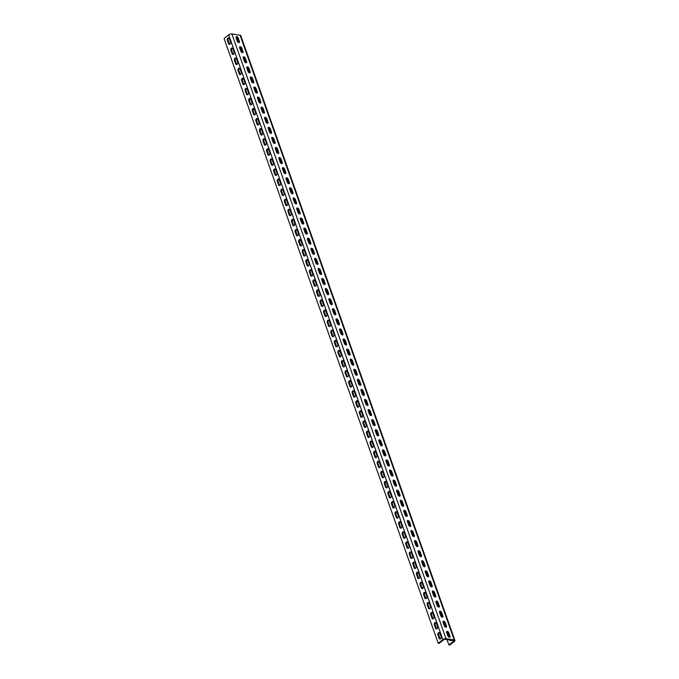<?xml version="1.0" encoding="UTF-8"?>
<svg xmlns="http://www.w3.org/2000/svg" width="679" height="679" viewBox="0 0 679 679"><rect width="100%" height="100%" fill="white"/><g stroke="black" fill="none" stroke-linecap="round" stroke-linejoin="round"><path stroke-width="1.02" d="M447.003 639.584L448.895 644.923L449.719 645.05L454.336 641.443A2.36 1.002 160.5 0 0 454.922 640.399A2.36 1.002 160.5 0 0 454.243 639.983L446.035 638.718A2.36 1.002 160.5 0 0 442.861 639.669L438.235 643.276L439.05 643.403L443.676 639.796A1.18 0.501 160.5 0 1 445.271 639.321L453.47 640.586A1.18 0.501 160.5 0 1 453.81 640.789A1.18 0.501 160.5 0 1 453.521 641.316L453.249 640.552M442.861 639.669L228.696 34.901L224.078 38.508L438.235 643.276M437.921 634.899A1.536 1.095 -81.2 0 1 438.065 633.295A1.536 1.095 -81.2 0 1 439.16 632.599A1.536 1.095 -81.2 0 1 439.924 633.337L441.138 636.766A1.536 1.095 -81.2 0 1 441.002 638.37A1.536 1.095 -81.2 0 1 439.907 639.058A1.536 1.095 -81.2 0 1 439.135 638.328L437.921 634.899L438.744 635.026L439.958 638.455A1.536 1.095 -81.2 0 0 440.331 639.007M434.356 624.816A1.536 1.095 -81.2 0 1 434.492 623.212A1.536 1.095 -81.2 0 1 435.587 622.524A1.536 1.095 -81.2 0 1 436.359 623.254L437.573 626.683A1.536 1.095 -81.2 0 1 437.429 628.287A1.536 1.095 -81.2 0 1 436.334 628.983A1.536 1.095 -81.2 0 1 435.57 628.245L434.356 624.816L435.171 624.943L436.385 628.372A1.536 1.095 -81.2 0 0 436.758 628.932M430.783 614.741A1.536 1.095 -81.2 0 1 430.927 613.137A1.536 1.095 -81.2 0 1 432.022 612.441A1.536 1.095 -81.2 0 1 432.786 613.179L434 616.6A1.536 1.095 -81.2 0 1 433.864 618.213A1.536 1.095 -81.2 0 1 432.769 618.9A1.536 1.095 -81.2 0 1 431.997 618.17L430.783 614.741L431.606 614.868L432.82 618.297A1.536 1.095 -81.2 0 0 433.194 618.849M427.218 604.658A1.536 1.095 -81.2 0 1 427.354 603.054A1.536 1.095 -81.2 0 1 428.449 602.358A1.536 1.095 -81.2 0 1 429.221 603.096L430.435 606.525A1.536 1.095 -81.2 0 1 430.291 608.129A1.536 1.095 -81.2 0 1 429.196 608.825A1.536 1.095 -81.2 0 1 428.432 608.087L427.218 604.658L428.033 604.785L429.247 608.214A1.536 1.095 -81.2 0 0 429.62 608.774M423.645 594.583A1.536 1.095 -81.2 0 1 423.789 592.971A1.536 1.095 -81.2 0 1 424.884 592.283A1.536 1.095 -81.2 0 1 425.648 593.022L426.862 596.442A1.536 1.095 -81.2 0 1 426.726 598.055A1.536 1.095 -81.2 0 1 425.623 598.742A1.536 1.095 -81.2 0 1 424.859 598.012L423.645 594.583L424.468 594.711L425.682 598.131A1.536 1.095 -81.2 0 0 426.056 598.691M420.08 584.5A1.536 1.095 -81.2 0 1 420.216 582.896A1.536 1.095 -81.2 0 1 421.311 582.2A1.536 1.095 -81.2 0 1 422.083 582.938L423.297 586.367A1.536 1.095 -81.2 0 1 423.153 587.972A1.536 1.095 -81.2 0 1 422.058 588.668A1.536 1.095 -81.2 0 1 421.294 587.929L420.08 584.5L420.895 584.627L422.109 588.056A1.536 1.095 -81.2 0 0 422.482 588.617M416.507 574.426A1.536 1.095 -81.2 0 1 416.651 572.813A1.536 1.095 -81.2 0 1 417.746 572.125A1.536 1.095 -81.2 0 1 418.51 572.855L419.724 576.284A1.536 1.095 -81.2 0 1 419.588 577.888A1.536 1.095 -81.2 0 1 418.485 578.584A1.536 1.095 -81.2 0 1 417.721 577.846L416.507 574.426L417.33 574.553L418.544 577.973A1.536 1.095 -81.2 0 0 418.918 578.533M412.934 564.342A1.536 1.095 -81.2 0 1 413.078 562.738A1.536 1.095 -81.2 0 1 414.173 562.042A1.536 1.095 -81.2 0 1 414.945 562.781L416.159 566.21A1.536 1.095 -81.2 0 1 416.015 567.814A1.536 1.095 -81.2 0 1 414.92 568.501A1.536 1.095 -81.2 0 1 414.148 567.771L412.934 564.342L413.757 564.47L414.971 567.899A1.536 1.095 -81.2 0 0 415.344 568.45M409.369 554.268A1.536 1.095 -81.2 0 1 409.505 552.655A1.536 1.095 -81.2 0 1 410.608 551.968A1.536 1.095 -81.2 0 1 411.372 552.698L412.586 556.126A1.536 1.095 -81.2 0 1 412.442 557.731A1.536 1.095 -81.2 0 1 411.347 558.427A1.536 1.095 -81.2 0 1 410.583 557.688L409.369 554.268L410.192 554.387L411.406 557.815A1.536 1.095 -81.2 0 0 411.78 558.376M405.796 544.185A1.536 1.095 -81.2 0 1 405.94 542.58A1.536 1.095 -81.2 0 1 407.035 541.884A1.536 1.095 -81.2 0 1 407.799 542.623L409.013 546.043A1.536 1.095 -81.2 0 1 408.877 547.656A1.536 1.095 -81.2 0 1 407.782 548.343A1.536 1.095 -81.2 0 1 407.01 547.614L405.796 544.185L406.619 544.312L407.833 547.741A1.536 1.095 -81.2 0 0 408.206 548.293M402.231 534.101A1.536 1.095 -81.2 0 1 402.367 532.497A1.536 1.095 -81.2 0 1 403.462 531.81A1.536 1.095 -81.2 0 1 404.234 532.54L405.448 535.969A1.536 1.095 -81.2 0 1 405.304 537.573A1.536 1.095 -81.2 0 1 404.209 538.269A1.536 1.095 -81.2 0 1 403.445 537.53L402.231 534.101L403.046 534.229L404.26 537.658A1.536 1.095 -81.2 0 0 404.642 538.218M398.658 524.027A1.536 1.095 -81.2 0 1 398.802 522.423A1.536 1.095 -81.2 0 1 399.897 521.727A1.536 1.095 -81.2 0 1 400.661 522.465L401.875 525.885A1.536 1.095 -81.2 0 1 401.739 527.498A1.536 1.095 -81.2 0 1 400.644 528.186A1.536 1.095 -81.2 0 1 399.872 527.456L398.658 524.027L399.481 524.154L400.695 527.583A1.536 1.095 -81.2 0 0 401.068 528.135M395.093 513.944A1.536 1.095 -81.2 0 1 395.229 512.339A1.536 1.095 -81.2 0 1 396.324 511.643A1.536 1.095 -81.2 0 1 397.096 512.382L398.31 515.811A1.536 1.095 -81.2 0 1 398.166 517.415A1.536 1.095 -81.2 0 1 397.071 518.111A1.536 1.095 -81.2 0 1 396.307 517.373L395.093 513.944L395.908 514.071L397.122 517.5A1.536 1.095 -81.2 0 0 397.504 518.06M391.52 503.869A1.536 1.095 -81.2 0 1 391.664 502.256A1.536 1.095 -81.2 0 1 392.759 501.569A1.536 1.095 -81.2 0 1 393.523 502.299L394.737 505.728A1.536 1.095 -81.2 0 1 394.601 507.34A1.536 1.095 -81.2 0 1 393.506 508.028A1.536 1.095 -81.2 0 1 392.734 507.289L391.52 503.869L392.343 503.996L393.557 507.417A1.536 1.095 -81.2 0 0 393.93 507.977M387.955 493.786A1.536 1.095 -81.2 0 1 388.091 492.182A1.536 1.095 -81.2 0 1 389.186 491.486A1.536 1.095 -81.2 0 1 389.958 492.224L391.172 495.653A1.536 1.095 -81.2 0 1 391.028 497.257A1.536 1.095 -81.2 0 1 389.933 497.945A1.536 1.095 -81.2 0 1 389.169 497.215L387.955 493.786L388.77 493.913L389.984 497.342A1.536 1.095 -81.2 0 0 390.357 497.902M384.382 483.711A1.536 1.095 -81.2 0 1 384.526 482.098A1.536 1.095 -81.2 0 1 385.621 481.411A1.536 1.095 -81.2 0 1 386.385 482.141L387.599 485.57A1.536 1.095 -81.2 0 1 387.463 487.174A1.536 1.095 -81.2 0 1 386.368 487.87A1.536 1.095 -81.2 0 1 385.596 487.132L384.382 483.711L385.205 483.838L386.419 487.259A1.536 1.095 -81.2 0 0 386.792 487.819M380.817 473.628A1.536 1.095 -81.2 0 1 380.953 472.024A1.536 1.095 -81.2 0 1 382.048 471.328A1.536 1.095 -81.2 0 1 382.82 472.066L384.034 475.487A1.536 1.095 -81.2 0 1 383.89 477.099A1.536 1.095 -81.2 0 1 382.795 477.787A1.536 1.095 -81.2 0 1 382.031 477.057L380.817 473.628L381.632 473.755L382.846 477.184A1.536 1.095 -81.2 0 0 383.219 477.736M377.244 463.545A1.536 1.095 -81.2 0 1 377.388 461.941A1.536 1.095 -81.2 0 1 378.483 461.253A1.536 1.095 -81.2 0 1 379.247 461.983L380.461 465.412A1.536 1.095 -81.2 0 1 380.325 467.016A1.536 1.095 -81.2 0 1 379.221 467.712A1.536 1.095 -81.2 0 1 378.458 466.974L377.244 463.545L378.067 463.672L379.281 467.101A1.536 1.095 -81.2 0 0 379.654 467.661M373.679 453.47A1.536 1.095 -81.2 0 1 373.815 451.866A1.536 1.095 -81.2 0 1 374.91 451.17A1.536 1.095 -81.2 0 1 375.682 451.908L376.896 455.329A1.536 1.095 -81.2 0 1 376.752 456.942A1.536 1.095 -81.2 0 1 375.657 457.629A1.536 1.095 -81.2 0 1 374.893 456.899L373.679 453.47L374.494 453.597L375.708 457.026A1.536 1.095 -81.2 0 0 376.081 457.578M370.106 443.387A1.536 1.095 -81.2 0 1 370.25 441.783A1.536 1.095 -81.2 0 1 371.345 441.087A1.536 1.095 -81.2 0 1 372.109 441.825L373.323 445.254A1.536 1.095 -81.2 0 1 373.187 446.858A1.536 1.095 -81.2 0 1 372.084 447.554A1.536 1.095 -81.2 0 1 371.32 446.816L370.106 443.387L370.929 443.514L372.143 446.943A1.536 1.095 -81.2 0 0 372.516 447.503M366.533 433.312A1.536 1.095 -81.2 0 1 366.677 431.7A1.536 1.095 -81.2 0 1 367.772 431.012A1.536 1.095 -81.2 0 1 368.544 431.742L369.749 435.171A1.536 1.095 -81.2 0 1 369.614 436.784A1.536 1.095 -81.2 0 1 368.519 437.471A1.536 1.095 -81.2 0 1 367.746 436.741L366.533 433.312L367.356 433.44L368.57 436.86A1.536 1.095 -81.2 0 0 368.943 437.42M362.968 423.229A1.536 1.095 -81.2 0 1 363.104 421.625A1.536 1.095 -81.2 0 1 364.207 420.929A1.536 1.095 -81.2 0 1 364.971 421.667L366.185 425.096A1.536 1.095 -81.2 0 1 366.04 426.701A1.536 1.095 -81.2 0 1 364.946 427.397A1.536 1.095 -81.2 0 1 364.182 426.658L362.968 423.229L363.791 423.357L365.005 426.785A1.536 1.095 -81.2 0 0 365.378 427.346M359.395 413.155A1.536 1.095 -81.2 0 1 359.539 411.542A1.536 1.095 -81.2 0 1 360.634 410.854A1.536 1.095 -81.2 0 1 361.398 411.584L362.611 415.013A1.536 1.095 -81.2 0 1 362.476 416.617A1.536 1.095 -81.2 0 1 361.381 417.313A1.536 1.095 -81.2 0 1 360.608 416.575L359.395 413.155L360.218 413.282L361.432 416.702A1.536 1.095 -81.2 0 0 361.805 417.262M355.83 403.071A1.536 1.095 -81.2 0 1 355.966 401.467A1.536 1.095 -81.2 0 1 357.061 400.771A1.536 1.095 -81.2 0 1 357.833 401.51L359.047 404.939A1.536 1.095 -81.2 0 1 358.902 406.543A1.536 1.095 -81.2 0 1 357.808 407.23A1.536 1.095 -81.2 0 1 357.044 406.5L355.83 403.071L356.645 403.199L357.858 406.628A1.536 1.095 -81.2 0 0 358.24 407.179M352.257 392.997A1.536 1.095 -81.2 0 1 352.401 391.384A1.536 1.095 -81.2 0 1 353.496 390.697A1.536 1.095 -81.2 0 1 354.26 391.427L355.473 394.855A1.536 1.095 -81.2 0 1 355.338 396.46A1.536 1.095 -81.2 0 1 354.243 397.156A1.536 1.095 -81.2 0 1 353.47 396.417L352.257 392.997L353.08 393.116L354.294 396.544A1.536 1.095 -81.2 0 0 354.667 397.105M348.692 382.914A1.536 1.095 -81.2 0 1 348.828 381.309A1.536 1.095 -81.2 0 1 349.923 380.613A1.536 1.095 -81.2 0 1 350.695 381.352L351.909 384.772A1.536 1.095 -81.2 0 1 351.764 386.385A1.536 1.095 -81.2 0 1 350.67 387.072A1.536 1.095 -81.2 0 1 349.906 386.343L348.692 382.914L349.507 383.041L350.72 386.47A1.536 1.095 -81.2 0 0 351.102 387.022M345.119 372.83A1.536 1.095 -81.2 0 1 345.263 371.226A1.536 1.095 -81.2 0 1 346.358 370.539A1.536 1.095 -81.2 0 1 347.122 371.269L348.335 374.698A1.536 1.095 -81.2 0 1 348.2 376.302A1.536 1.095 -81.2 0 1 347.105 376.998A1.536 1.095 -81.2 0 1 346.332 376.259L345.119 372.83L345.942 372.958L347.156 376.387A1.536 1.095 -81.2 0 0 347.529 376.947M341.554 362.756A1.536 1.095 -81.2 0 1 341.69 361.143A1.536 1.095 -81.2 0 1 342.785 360.456A1.536 1.095 -81.2 0 1 343.557 361.194L344.771 364.615A1.536 1.095 -81.2 0 1 344.626 366.227A1.536 1.095 -81.2 0 1 343.532 366.915A1.536 1.095 -81.2 0 1 342.768 366.185L341.554 362.756L342.369 362.883L343.582 366.312A1.536 1.095 -81.2 0 0 343.956 366.864M337.981 352.673A1.536 1.095 -81.2 0 1 338.125 351.068A1.536 1.095 -81.2 0 1 339.22 350.372A1.536 1.095 -81.2 0 1 339.984 351.111L341.197 354.54A1.536 1.095 -81.2 0 1 341.062 356.144A1.536 1.095 -81.2 0 1 339.967 356.84A1.536 1.095 -81.2 0 1 339.194 356.102L337.981 352.673L338.804 352.8L340.018 356.229A1.536 1.095 -81.2 0 0 340.391 356.789M334.416 342.598A1.536 1.095 -81.2 0 1 334.552 340.985A1.536 1.095 -81.2 0 1 335.647 340.298A1.536 1.095 -81.2 0 1 336.419 341.028L337.633 344.457A1.536 1.095 -81.2 0 1 337.488 346.061A1.536 1.095 -81.2 0 1 336.394 346.757A1.536 1.095 -81.2 0 1 335.63 346.018L334.416 342.598L335.231 342.725L336.445 346.146A1.536 1.095 -81.2 0 0 336.818 346.706M330.843 332.515A1.536 1.095 -81.2 0 1 330.987 330.911A1.536 1.095 -81.2 0 1 332.082 330.215A1.536 1.095 -81.2 0 1 332.846 330.953L334.06 334.382A1.536 1.095 -81.2 0 1 333.924 335.986A1.536 1.095 -81.2 0 1 332.82 336.674A1.536 1.095 -81.2 0 1 332.056 335.944L330.843 332.515L331.666 332.642L332.88 336.071A1.536 1.095 -81.2 0 0 333.253 336.631M327.278 322.44A1.536 1.095 -81.2 0 1 327.414 320.827A1.536 1.095 -81.2 0 1 328.509 320.14A1.536 1.095 -81.2 0 1 329.281 320.87L330.495 324.299A1.536 1.095 -81.2 0 1 330.35 325.903A1.536 1.095 -81.2 0 1 329.256 326.599A1.536 1.095 -81.2 0 1 328.492 325.861L327.278 322.44L328.093 322.559L329.307 325.988A1.536 1.095 -81.2 0 0 329.68 326.548M323.705 312.357A1.536 1.095 -81.2 0 1 323.841 310.753A1.536 1.095 -81.2 0 1 324.944 310.057A1.536 1.095 -81.2 0 1 325.708 310.795L326.922 314.216A1.536 1.095 -81.2 0 1 326.786 315.828A1.536 1.095 -81.2 0 1 325.682 316.516A1.536 1.095 -81.2 0 1 324.918 315.786L323.705 312.357L324.528 312.484L325.742 315.913A1.536 1.095 -81.2 0 0 326.115 316.465M320.132 302.274A1.536 1.095 -81.2 0 1 320.276 300.67A1.536 1.095 -81.2 0 1 321.371 299.982A1.536 1.095 -81.2 0 1 322.143 300.712L323.348 304.141A1.536 1.095 -81.2 0 1 323.212 305.745A1.536 1.095 -81.2 0 1 322.118 306.441A1.536 1.095 -81.2 0 1 321.345 305.703L320.132 302.274L320.955 302.401L322.169 305.83A1.536 1.095 -81.2 0 0 322.542 306.39M316.567 292.199A1.536 1.095 -81.2 0 1 316.703 290.595A1.536 1.095 -81.2 0 1 317.806 289.899A1.536 1.095 -81.2 0 1 318.57 290.637L319.784 294.058A1.536 1.095 -81.2 0 1 319.639 295.671A1.536 1.095 -81.2 0 1 318.544 296.358A1.536 1.095 -81.2 0 1 317.78 295.628L316.567 292.199L317.39 292.326L318.604 295.755A1.536 1.095 -81.2 0 0 318.977 296.307M312.994 282.116A1.536 1.095 -81.2 0 1 313.138 280.512A1.536 1.095 -81.2 0 1 314.233 279.816A1.536 1.095 -81.2 0 1 314.997 280.554L316.21 283.983A1.536 1.095 -81.2 0 1 316.075 285.587A1.536 1.095 -81.2 0 1 314.98 286.283A1.536 1.095 -81.2 0 1 314.207 285.545L312.994 282.116L313.817 282.243L315.031 285.672A1.536 1.095 -81.2 0 0 315.404 286.232M309.429 272.041A1.536 1.095 -81.2 0 1 309.565 270.429A1.536 1.095 -81.2 0 1 310.659 269.741A1.536 1.095 -81.2 0 1 311.432 270.471L312.646 273.9A1.536 1.095 -81.2 0 1 312.501 275.513A1.536 1.095 -81.2 0 1 311.406 276.2A1.536 1.095 -81.2 0 1 310.642 275.47L309.429 272.041L310.244 272.169L311.457 275.589A1.536 1.095 -81.2 0 0 311.839 276.149M305.856 261.958A1.536 1.095 -81.2 0 1 306 260.354A1.536 1.095 -81.2 0 1 307.095 259.658A1.536 1.095 -81.2 0 1 307.859 260.397L309.072 263.825A1.536 1.095 -81.2 0 1 308.937 265.43A1.536 1.095 -81.2 0 1 307.842 266.126A1.536 1.095 -81.2 0 1 307.069 265.387L305.856 261.958L306.679 262.086L307.893 265.514A1.536 1.095 -81.2 0 0 308.266 266.075M302.291 251.884A1.536 1.095 -81.2 0 1 302.427 250.271A1.536 1.095 -81.2 0 1 303.521 249.583A1.536 1.095 -81.2 0 1 304.294 250.313L305.508 253.742A1.536 1.095 -81.2 0 1 305.363 255.346A1.536 1.095 -81.2 0 1 304.268 256.042A1.536 1.095 -81.2 0 1 303.505 255.304L302.291 251.884L303.106 252.011L304.319 255.431A1.536 1.095 -81.2 0 0 304.701 255.991M298.718 241.8A1.536 1.095 -81.2 0 1 298.862 240.196A1.536 1.095 -81.2 0 1 299.957 239.5A1.536 1.095 -81.2 0 1 300.721 240.239L301.934 243.668A1.536 1.095 -81.2 0 1 301.799 245.272A1.536 1.095 -81.2 0 1 300.704 245.959A1.536 1.095 -81.2 0 1 299.931 245.229L298.718 241.8L299.541 241.928L300.755 245.357A1.536 1.095 -81.2 0 0 301.128 245.908M295.153 231.717A1.536 1.095 -81.2 0 1 295.289 230.113A1.536 1.095 -81.2 0 1 296.383 229.426A1.536 1.095 -81.2 0 1 297.156 230.156L298.37 233.584A1.536 1.095 -81.2 0 1 298.225 235.189A1.536 1.095 -81.2 0 1 297.13 235.885A1.536 1.095 -81.2 0 1 296.367 235.146L295.153 231.717L295.968 231.845L297.181 235.273A1.536 1.095 -81.2 0 0 297.555 235.834M291.58 221.643A1.536 1.095 -81.2 0 1 291.724 220.038A1.536 1.095 -81.2 0 1 292.819 219.342A1.536 1.095 -81.2 0 1 293.583 220.081L294.796 223.501A1.536 1.095 -81.2 0 1 294.661 225.114A1.536 1.095 -81.2 0 1 293.566 225.801A1.536 1.095 -81.2 0 1 292.793 225.072L291.58 221.643L292.403 221.77L293.617 225.199A1.536 1.095 -81.2 0 0 293.99 225.751M288.015 211.559A1.536 1.095 -81.2 0 1 288.151 209.955A1.536 1.095 -81.2 0 1 289.246 209.259A1.536 1.095 -81.2 0 1 290.018 209.998L291.232 213.427A1.536 1.095 -81.2 0 1 291.087 215.031A1.536 1.095 -81.2 0 1 289.992 215.727A1.536 1.095 -81.2 0 1 289.229 214.988L288.015 211.559L288.83 211.687L290.043 215.116A1.536 1.095 -81.2 0 0 290.417 215.676M284.442 201.485A1.536 1.095 -81.2 0 1 284.586 199.872A1.536 1.095 -81.2 0 1 285.681 199.185A1.536 1.095 -81.2 0 1 286.445 199.915L287.658 203.344A1.536 1.095 -81.2 0 1 287.523 204.956A1.536 1.095 -81.2 0 1 286.419 205.644A1.536 1.095 -81.2 0 1 285.655 204.914L284.442 201.485L285.265 201.612L286.479 205.033A1.536 1.095 -81.2 0 0 286.852 205.593M280.877 191.402A1.536 1.095 -81.2 0 1 281.013 189.797A1.536 1.095 -81.2 0 1 282.108 189.102A1.536 1.095 -81.2 0 1 282.88 189.84L284.094 193.269A1.536 1.095 -81.2 0 1 283.949 194.873A1.536 1.095 -81.2 0 1 282.854 195.569A1.536 1.095 -81.2 0 1 282.091 194.831L280.877 191.402L281.692 191.529L282.905 194.958A1.536 1.095 -81.2 0 0 283.279 195.518M277.304 181.327A1.536 1.095 -81.2 0 1 277.439 179.714A1.536 1.095 -81.2 0 1 278.543 179.027A1.536 1.095 -81.2 0 1 279.307 179.757L280.52 183.186A1.536 1.095 -81.2 0 1 280.385 184.79A1.536 1.095 -81.2 0 1 279.281 185.486A1.536 1.095 -81.2 0 1 278.517 184.747L277.304 181.327L278.127 181.454L279.341 184.875A1.536 1.095 -81.2 0 0 279.714 185.435M273.73 171.244A1.536 1.095 -81.2 0 1 273.875 169.64A1.536 1.095 -81.2 0 1 274.97 168.944A1.536 1.095 -81.2 0 1 275.742 169.682L276.947 173.111A1.536 1.095 -81.2 0 1 276.811 174.715A1.536 1.095 -81.2 0 1 275.716 175.403A1.536 1.095 -81.2 0 1 274.944 174.673L273.73 171.244L274.554 171.371L275.767 174.8A1.536 1.095 -81.2 0 0 276.141 175.352M270.166 161.169A1.536 1.095 -81.2 0 1 270.301 159.557A1.536 1.095 -81.2 0 1 271.405 158.869A1.536 1.095 -81.2 0 1 272.169 159.599L273.382 163.028A1.536 1.095 -81.2 0 1 273.238 164.632A1.536 1.095 -81.2 0 1 272.143 165.328A1.536 1.095 -81.2 0 1 271.379 164.59L270.166 161.169L270.989 161.288L272.203 164.717A1.536 1.095 -81.2 0 0 272.576 165.277M266.592 151.086A1.536 1.095 -81.2 0 1 266.737 149.482A1.536 1.095 -81.2 0 1 267.832 148.786A1.536 1.095 -81.2 0 1 268.595 149.524L269.809 152.945A1.536 1.095 -81.2 0 1 269.673 154.557A1.536 1.095 -81.2 0 1 268.578 155.245A1.536 1.095 -81.2 0 1 267.806 154.515L266.592 151.086L267.416 151.213L268.629 154.642A1.536 1.095 -81.2 0 0 269.003 155.194M263.028 141.003A1.536 1.095 -81.2 0 1 263.163 139.399A1.536 1.095 -81.2 0 1 264.258 138.711A1.536 1.095 -81.2 0 1 265.031 139.441L266.244 142.87A1.536 1.095 -81.2 0 1 266.1 144.474A1.536 1.095 -81.2 0 1 265.005 145.17A1.536 1.095 -81.2 0 1 264.241 144.432L263.028 141.003L263.842 141.13L265.056 144.559A1.536 1.095 -81.2 0 0 265.438 145.119M259.454 130.928A1.536 1.095 -81.2 0 1 259.599 129.324A1.536 1.095 -81.2 0 1 260.694 128.628A1.536 1.095 -81.2 0 1 261.457 129.366L262.671 132.787A1.536 1.095 -81.2 0 1 262.535 134.4A1.536 1.095 -81.2 0 1 261.44 135.087A1.536 1.095 -81.2 0 1 260.668 134.357L259.454 130.928L260.278 131.055L261.491 134.484A1.536 1.095 -81.2 0 0 261.865 135.036M255.89 120.845A1.536 1.095 -81.2 0 1 256.025 119.241A1.536 1.095 -81.2 0 1 257.12 118.545A1.536 1.095 -81.2 0 1 257.893 119.283L259.106 122.712A1.536 1.095 -81.2 0 1 258.962 124.316A1.536 1.095 -81.2 0 1 257.867 125.012A1.536 1.095 -81.2 0 1 257.103 124.274L255.89 120.845L256.704 120.972L257.918 124.401A1.536 1.095 -81.2 0 0 258.3 124.961M252.316 110.77A1.536 1.095 -81.2 0 1 252.461 109.158A1.536 1.095 -81.2 0 1 253.556 108.47A1.536 1.095 -81.2 0 1 254.319 109.2L255.533 112.629A1.536 1.095 -81.2 0 1 255.397 114.233A1.536 1.095 -81.2 0 1 254.302 114.929A1.536 1.095 -81.2 0 1 253.53 114.191L252.316 110.77L253.14 110.898L254.353 114.318A1.536 1.095 -81.2 0 0 254.727 114.878M248.752 100.687A1.536 1.095 -81.2 0 1 248.887 99.083A1.536 1.095 -81.2 0 1 249.982 98.387A1.536 1.095 -81.2 0 1 250.755 99.126L251.968 102.554A1.536 1.095 -81.2 0 1 251.824 104.159A1.536 1.095 -81.2 0 1 250.729 104.846A1.536 1.095 -81.2 0 1 249.965 104.116L248.752 100.687L249.566 100.815L250.78 104.243A1.536 1.095 -81.2 0 0 251.154 104.804M245.178 90.613A1.536 1.095 -81.2 0 1 245.323 89A1.536 1.095 -81.2 0 1 246.418 88.312A1.536 1.095 -81.2 0 1 247.181 89.042L248.395 92.471A1.536 1.095 -81.2 0 1 248.259 94.075A1.536 1.095 -81.2 0 1 247.164 94.771A1.536 1.095 -81.2 0 1 246.392 94.033L245.178 90.613L246.002 90.731L247.215 94.16A1.536 1.095 -81.2 0 0 247.589 94.721M241.614 80.529A1.536 1.095 -81.2 0 1 241.749 78.925A1.536 1.095 -81.2 0 1 242.844 78.229A1.536 1.095 -81.2 0 1 243.617 78.968L244.83 82.388A1.536 1.095 -81.2 0 1 244.686 84.001A1.536 1.095 -81.2 0 1 243.591 84.688A1.536 1.095 -81.2 0 1 242.827 83.958L241.614 80.529L242.428 80.657L243.642 84.086A1.536 1.095 -81.2 0 0 244.016 84.637M238.04 70.446A1.536 1.095 -81.2 0 1 238.185 68.842A1.536 1.095 -81.2 0 1 239.28 68.155A1.536 1.095 -81.2 0 1 240.043 68.885L241.257 72.314A1.536 1.095 -81.2 0 1 241.121 73.918A1.536 1.095 -81.2 0 1 240.018 74.614A1.536 1.095 -81.2 0 1 239.254 73.875L238.04 70.446L238.864 70.574L240.077 74.003A1.536 1.095 -81.2 0 0 240.451 74.563M234.476 60.372A1.536 1.095 -81.2 0 1 234.611 58.767A1.536 1.095 -81.2 0 1 235.706 58.071A1.536 1.095 -81.2 0 1 236.479 58.81L237.692 62.23A1.536 1.095 -81.2 0 1 237.548 63.843A1.536 1.095 -81.2 0 1 236.453 64.53A1.536 1.095 -81.2 0 1 235.689 63.801L234.476 60.372L235.29 60.499L236.504 63.928A1.536 1.095 -81.2 0 0 236.878 64.48M230.902 50.288A1.536 1.095 -81.2 0 1 231.038 48.684A1.536 1.095 -81.2 0 1 232.142 47.988A1.536 1.095 -81.2 0 1 232.905 48.727L234.119 52.156A1.536 1.095 -81.2 0 1 233.983 53.76A1.536 1.095 -81.2 0 1 232.88 54.456A1.536 1.095 -81.2 0 1 232.116 53.717L230.902 50.288L231.726 50.416L232.939 53.845A1.536 1.095 -81.2 0 0 233.313 54.405M227.329 40.214A1.536 1.095 -81.2 0 1 227.473 38.601A1.536 1.095 -81.2 0 1 228.568 37.914A1.536 1.095 -81.2 0 1 229.341 38.644L230.546 42.073A1.536 1.095 -81.2 0 1 230.41 43.685A1.536 1.095 -81.2 0 1 229.315 44.373A1.536 1.095 -81.2 0 1 228.543 43.643L227.329 40.214L228.152 40.341L229.366 43.762A1.536 1.095 -81.2 0 0 229.74 44.322M228.696 34.901A2.36 1.002 -19.5 0 1 231.879 33.95L240.077 35.215A2.36 1.002 -19.5 0 1 240.765 35.631L454.922 640.399M450.024 636.189A1.536 0.857 52 0 1 449.905 637.233A1.536 0.857 52 0 1 448.836 637.08A1.536 0.857 52 0 1 447.894 635.858L446.68 632.429A1.536 0.857 52 0 1 446.807 631.385A1.536 0.857 52 0 1 447.868 631.538A1.536 0.857 52 0 1 448.819 632.76L450.024 636.189L449.26 636.792L448.047 633.363A1.536 0.857 52 0 0 446.587 631.903M446.459 626.106A1.536 0.857 52 0 1 446.341 627.158A1.536 0.857 52 0 1 445.271 627.006A1.536 0.857 52 0 1 444.329 625.783L443.115 622.354A1.536 0.857 52 0 1 443.234 621.31A1.536 0.857 52 0 1 444.304 621.463A1.536 0.857 52 0 1 445.246 622.685L446.459 626.106L445.687 626.709L444.473 623.288A1.536 0.857 52 0 0 443.014 621.82M442.886 616.031A1.536 0.857 52 0 1 442.767 617.075A1.536 0.857 52 0 1 441.698 616.922A1.536 0.857 52 0 1 440.756 615.7L439.542 612.271A1.536 0.857 52 0 1 439.669 611.227A1.536 0.857 52 0 1 440.73 611.38A1.536 0.857 52 0 1 441.673 612.602L442.886 616.031L442.122 616.634L440.909 613.205A1.536 0.857 52 0 0 439.449 611.745M439.321 605.948A1.536 0.857 52 0 1 439.203 606.992A1.536 0.857 52 0 1 438.133 606.848A1.536 0.857 52 0 1 437.191 605.617L435.977 602.197A1.536 0.857 52 0 1 436.096 601.153A1.536 0.857 52 0 1 437.166 601.297A1.536 0.857 52 0 1 438.108 602.528L439.321 605.948L438.549 606.551L437.335 603.122A1.536 0.857 52 0 0 435.876 601.662M435.748 595.873A1.536 0.857 52 0 1 435.629 596.917A1.536 0.857 52 0 1 434.56 596.765A1.536 0.857 52 0 1 433.618 595.542L432.404 592.113A1.536 0.857 52 0 1 432.523 591.069A1.536 0.857 52 0 1 433.592 591.222A1.536 0.857 52 0 1 434.535 592.444L435.748 595.873L434.984 596.476L433.771 593.047A1.536 0.857 52 0 0 432.311 591.587M432.183 585.79A1.536 0.857 52 0 1 432.056 586.834A1.536 0.857 52 0 1 430.995 586.681A1.536 0.857 52 0 1 430.053 585.459L428.839 582.039A1.536 0.857 52 0 1 428.958 580.986A1.536 0.857 52 0 1 430.028 581.139A1.536 0.857 52 0 1 430.97 582.361L432.183 585.79L431.411 586.393L430.197 582.964A1.536 0.857 52 0 0 428.738 581.504M428.61 575.716A1.536 0.857 52 0 1 428.491 576.76A1.536 0.857 52 0 1 427.422 576.607A1.536 0.857 52 0 1 426.48 575.385L425.266 571.956A1.536 0.857 52 0 1 425.385 570.912A1.536 0.857 52 0 1 426.454 571.064A1.536 0.857 52 0 1 427.397 572.287L428.61 575.716L427.838 576.31L426.624 572.889A1.536 0.857 52 0 0 425.173 571.429M425.046 565.632A1.536 0.857 52 0 1 424.918 566.676A1.536 0.857 52 0 1 423.857 566.524A1.536 0.857 52 0 1 422.907 565.301L421.693 561.873A1.536 0.857 52 0 1 421.82 560.829A1.536 0.857 52 0 1 422.89 560.981A1.536 0.857 52 0 1 423.832 562.204L425.046 565.632L424.273 566.235L423.059 562.806A1.536 0.857 52 0 0 421.6 561.346M421.472 555.549A1.536 0.857 52 0 1 421.353 556.602A1.536 0.857 52 0 1 420.284 556.449A1.536 0.857 52 0 1 419.342 555.227L418.128 551.798A1.536 0.857 52 0 1 418.247 550.754A1.536 0.857 52 0 1 419.316 550.907A1.536 0.857 52 0 1 420.259 552.129L421.472 555.549L420.7 556.152L419.486 552.731A1.536 0.857 52 0 0 418.035 551.263M417.908 545.475A1.536 0.857 52 0 1 417.78 546.519A1.536 0.857 52 0 1 416.711 546.366A1.536 0.857 52 0 1 415.769 545.144L414.555 541.715A1.536 0.857 52 0 1 414.682 540.671A1.536 0.857 52 0 1 415.752 540.824A1.536 0.857 52 0 1 416.694 542.046L417.908 545.475L417.135 546.077L415.921 542.648A1.536 0.857 52 0 0 414.462 541.188M414.334 535.391A1.536 0.857 52 0 1 414.215 536.435A1.536 0.857 52 0 1 413.146 536.291A1.536 0.857 52 0 1 412.204 535.069L410.99 531.64A1.536 0.857 52 0 1 411.109 530.596A1.536 0.857 52 0 1 412.178 530.749A1.536 0.857 52 0 1 413.121 531.971L414.334 535.391L413.562 535.994L412.348 532.565A1.536 0.857 52 0 0 410.897 531.105M410.77 525.317A1.536 0.857 52 0 1 410.642 526.361A1.536 0.857 52 0 1 409.573 526.208A1.536 0.857 52 0 1 408.631 524.986L407.417 521.557A1.536 0.857 52 0 1 407.544 520.513A1.536 0.857 52 0 1 408.605 520.666A1.536 0.857 52 0 1 409.556 521.888L410.77 525.317L409.997 525.919L408.783 522.49A1.536 0.857 52 0 0 407.324 521.031M407.196 515.234A1.536 0.857 52 0 1 407.077 516.278A1.536 0.857 52 0 1 406.008 516.125A1.536 0.857 52 0 1 405.066 514.903L403.852 511.482A1.536 0.857 52 0 1 403.971 510.43A1.536 0.857 52 0 1 405.04 510.583A1.536 0.857 52 0 1 405.983 511.805L407.196 515.234L406.424 515.836L405.21 512.407A1.536 0.857 52 0 0 403.75 510.947M403.623 505.159A1.536 0.857 52 0 1 403.504 506.203A1.536 0.857 52 0 1 402.435 506.05A1.536 0.857 52 0 1 401.493 504.828L400.279 501.399A1.536 0.857 52 0 1 400.406 500.355A1.536 0.857 52 0 1 401.467 500.508A1.536 0.857 52 0 1 402.418 501.73L403.623 505.159L402.859 505.762L401.645 502.333A1.536 0.857 52 0 0 400.186 500.873M400.058 495.076A1.536 0.857 52 0 1 399.939 496.12A1.536 0.857 52 0 1 398.87 495.967A1.536 0.857 52 0 1 397.928 494.745L396.714 491.324A1.536 0.857 52 0 1 396.833 490.272A1.536 0.857 52 0 1 397.902 490.425A1.536 0.857 52 0 1 398.845 491.647L400.058 495.076L399.286 495.678L398.072 492.25A1.536 0.857 52 0 0 396.612 490.79M396.485 485.001A1.536 0.857 52 0 1 396.366 486.045A1.536 0.857 52 0 1 395.297 485.892A1.536 0.857 52 0 1 394.355 484.67L393.141 481.241A1.536 0.857 52 0 1 393.268 480.197A1.536 0.857 52 0 1 394.329 480.35A1.536 0.857 52 0 1 395.271 481.572L396.485 485.001L395.721 485.595L394.507 482.175A1.536 0.857 52 0 0 393.048 480.707M392.92 474.918A1.536 0.857 52 0 1 392.802 475.962A1.536 0.857 52 0 1 391.732 475.809A1.536 0.857 52 0 1 390.79 474.587L389.576 471.158A1.536 0.857 52 0 1 389.695 470.114A1.536 0.857 52 0 1 390.764 470.267A1.536 0.857 52 0 1 391.707 471.489L392.92 474.918L392.148 475.521L390.934 472.092A1.536 0.857 52 0 0 389.474 470.632M389.347 464.835A1.536 0.857 52 0 1 389.228 465.887A1.536 0.857 52 0 1 388.159 465.735A1.536 0.857 52 0 1 387.217 464.512L386.003 461.083A1.536 0.857 52 0 1 386.122 460.039A1.536 0.857 52 0 1 387.191 460.192A1.536 0.857 52 0 1 388.133 461.414L389.347 464.835L388.583 465.438L387.369 462.009A1.536 0.857 52 0 0 385.91 460.549M385.782 454.76A1.536 0.857 52 0 1 385.655 455.804A1.536 0.857 52 0 1 384.594 455.651A1.536 0.857 52 0 1 383.652 454.429L382.438 451A1.536 0.857 52 0 1 382.557 449.956A1.536 0.857 52 0 1 383.627 450.109A1.536 0.857 52 0 1 384.569 451.331L385.782 454.76L385.01 455.363L383.796 451.934A1.536 0.857 52 0 0 382.336 450.474M382.209 444.677A1.536 0.857 52 0 1 382.09 445.721A1.536 0.857 52 0 1 381.021 445.577A1.536 0.857 52 0 1 380.079 444.346L378.865 440.926A1.536 0.857 52 0 1 378.984 439.882A1.536 0.857 52 0 1 380.053 440.026A1.536 0.857 52 0 1 380.995 441.248L382.209 444.677L381.437 445.28L380.223 441.851A1.536 0.857 52 0 0 378.772 440.391M378.644 434.602A1.536 0.857 52 0 1 378.517 435.646A1.536 0.857 52 0 1 377.456 435.494A1.536 0.857 52 0 1 376.506 434.271L375.292 430.842A1.536 0.857 52 0 1 375.419 429.799A1.536 0.857 52 0 1 376.489 429.951A1.536 0.857 52 0 1 377.431 431.173L378.644 434.602L377.872 435.205L376.658 431.776A1.536 0.857 52 0 0 375.198 430.316M375.071 424.519A1.536 0.857 52 0 1 374.952 425.563A1.536 0.857 52 0 1 373.883 425.41A1.536 0.857 52 0 1 372.941 424.188L371.727 420.768A1.536 0.857 52 0 1 371.846 419.715A1.536 0.857 52 0 1 372.915 419.868A1.536 0.857 52 0 1 373.857 421.09L375.071 424.519L374.299 425.122L373.085 421.693A1.536 0.857 52 0 0 371.634 420.233M371.506 414.445A1.536 0.857 52 0 1 371.379 415.489A1.536 0.857 52 0 1 370.31 415.336A1.536 0.857 52 0 1 369.368 414.114L368.154 410.685A1.536 0.857 52 0 1 368.281 409.641A1.536 0.857 52 0 1 369.351 409.793A1.536 0.857 52 0 1 370.293 411.016L371.506 414.445L370.734 415.039L369.52 411.618A1.536 0.857 52 0 0 368.06 410.158M367.933 404.361A1.536 0.857 52 0 1 367.814 405.405A1.536 0.857 52 0 1 366.745 405.253A1.536 0.857 52 0 1 365.803 404.03L364.589 400.602A1.536 0.857 52 0 1 364.708 399.558A1.536 0.857 52 0 1 365.777 399.71A1.536 0.857 52 0 1 366.719 400.933L367.933 404.361L367.161 404.964L365.947 401.535A1.536 0.857 52 0 0 364.496 400.075M364.368 394.278A1.536 0.857 52 0 1 364.241 395.331A1.536 0.857 52 0 1 363.172 395.178A1.536 0.857 52 0 1 362.23 393.956L361.016 390.527A1.536 0.857 52 0 1 361.143 389.483A1.536 0.857 52 0 1 362.204 389.636A1.536 0.857 52 0 1 363.155 390.858L364.368 394.278L363.596 394.881L362.382 391.46A1.536 0.857 52 0 0 360.922 389.992M360.795 384.204A1.536 0.857 52 0 1 360.676 385.248A1.536 0.857 52 0 1 359.607 385.095A1.536 0.857 52 0 1 358.665 383.873L357.451 380.444A1.536 0.857 52 0 1 357.57 379.4A1.536 0.857 52 0 1 358.639 379.553A1.536 0.857 52 0 1 359.581 380.775L360.795 384.204L360.023 384.806L358.809 381.377A1.536 0.857 52 0 0 357.349 379.917M357.222 374.121A1.536 0.857 52 0 1 357.103 375.164A1.536 0.857 52 0 1 356.034 375.02A1.536 0.857 52 0 1 355.092 373.798L353.878 370.369A1.536 0.857 52 0 1 354.005 369.325A1.536 0.857 52 0 1 355.066 369.469A1.536 0.857 52 0 1 356.008 370.7L357.222 374.121L356.458 374.723L355.244 371.294A1.536 0.857 52 0 0 353.784 369.834M353.657 364.046A1.536 0.857 52 0 1 353.538 365.09A1.536 0.857 52 0 1 352.469 364.937A1.536 0.857 52 0 1 351.527 363.715L350.313 360.286A1.536 0.857 52 0 1 350.432 359.242A1.536 0.857 52 0 1 351.501 359.395A1.536 0.857 52 0 1 352.443 360.617L353.657 364.046L352.885 364.648L351.671 361.22A1.536 0.857 52 0 0 350.211 359.76M350.084 353.963A1.536 0.857 52 0 1 349.965 355.007A1.536 0.857 52 0 1 348.896 354.854A1.536 0.857 52 0 1 347.954 353.632L346.74 350.211A1.536 0.857 52 0 1 346.867 349.159A1.536 0.857 52 0 1 347.928 349.312A1.536 0.857 52 0 1 348.87 350.534L350.084 353.963L349.32 354.565L348.106 351.136A1.536 0.857 52 0 0 346.646 349.677M346.519 343.888A1.536 0.857 52 0 1 346.4 344.932A1.536 0.857 52 0 1 345.331 344.779A1.536 0.857 52 0 1 344.389 343.557L343.175 340.128A1.536 0.857 52 0 1 343.294 339.084A1.536 0.857 52 0 1 344.363 339.237A1.536 0.857 52 0 1 345.305 340.459L346.519 343.888L345.747 344.482L344.533 341.062A1.536 0.857 52 0 0 343.073 339.602M342.946 333.805A1.536 0.857 52 0 1 342.827 334.849A1.536 0.857 52 0 1 341.758 334.696A1.536 0.857 52 0 1 340.816 333.474L339.602 330.045A1.536 0.857 52 0 1 339.721 329.001A1.536 0.857 52 0 1 340.79 329.154A1.536 0.857 52 0 1 341.732 330.376L342.946 333.805L342.182 334.408L340.968 330.979A1.536 0.857 52 0 0 339.508 329.519M339.381 323.722A1.536 0.857 52 0 1 339.254 324.774A1.536 0.857 52 0 1 338.193 324.621A1.536 0.857 52 0 1 337.251 323.399L336.037 319.97A1.536 0.857 52 0 1 336.156 318.926A1.536 0.857 52 0 1 337.225 319.079A1.536 0.857 52 0 1 338.167 320.301L339.381 323.722L338.609 324.324L337.395 320.904A1.536 0.857 52 0 0 335.935 319.436M335.808 313.647A1.536 0.857 52 0 1 335.689 314.691A1.536 0.857 52 0 1 334.62 314.538A1.536 0.857 52 0 1 333.678 313.316L332.464 309.887A1.536 0.857 52 0 1 332.583 308.843A1.536 0.857 52 0 1 333.652 308.996A1.536 0.857 52 0 1 334.594 310.218L335.808 313.647L335.036 314.25L333.822 310.821A1.536 0.857 52 0 0 332.37 309.361M332.243 303.564A1.536 0.857 52 0 1 332.116 304.608A1.536 0.857 52 0 1 331.055 304.464A1.536 0.857 52 0 1 330.104 303.241L328.891 299.812A1.536 0.857 52 0 1 329.018 298.768A1.536 0.857 52 0 1 330.087 298.921A1.536 0.857 52 0 1 331.029 300.143L332.243 303.564L331.471 304.167L330.257 300.738A1.536 0.857 52 0 0 328.797 299.278M328.67 293.489A1.536 0.857 52 0 1 328.551 294.533A1.536 0.857 52 0 1 327.482 294.38A1.536 0.857 52 0 1 326.54 293.158L325.326 289.729A1.536 0.857 52 0 1 325.445 288.685A1.536 0.857 52 0 1 326.514 288.838A1.536 0.857 52 0 1 327.456 290.06L328.67 293.489L327.898 294.092L326.684 290.663A1.536 0.857 52 0 0 325.233 289.203M325.105 283.406A1.536 0.857 52 0 1 324.978 284.45A1.536 0.857 52 0 1 323.908 284.297A1.536 0.857 52 0 1 322.966 283.075L321.753 279.655A1.536 0.857 52 0 1 321.88 278.611A1.536 0.857 52 0 1 322.949 278.755A1.536 0.857 52 0 1 323.891 279.977L325.105 283.406L324.333 284.009L323.119 280.58A1.536 0.857 52 0 0 321.659 279.12M321.532 273.331A1.536 0.857 52 0 1 321.413 274.375A1.536 0.857 52 0 1 320.344 274.223A1.536 0.857 52 0 1 319.402 273L318.188 269.571A1.536 0.857 52 0 1 318.307 268.528A1.536 0.857 52 0 1 319.376 268.68A1.536 0.857 52 0 1 320.318 269.902L321.532 273.331L320.76 273.934L319.546 270.505A1.536 0.857 52 0 0 318.095 269.045M317.967 263.248A1.536 0.857 52 0 1 317.84 264.292A1.536 0.857 52 0 1 316.77 264.139A1.536 0.857 52 0 1 315.828 262.917L314.615 259.497A1.536 0.857 52 0 1 314.742 258.444A1.536 0.857 52 0 1 315.803 258.597A1.536 0.857 52 0 1 316.753 259.819L317.967 263.248L317.195 263.851L315.981 260.422A1.536 0.857 52 0 0 314.521 258.962M314.394 253.174A1.536 0.857 52 0 1 314.275 254.218A1.536 0.857 52 0 1 313.206 254.065A1.536 0.857 52 0 1 312.264 252.843L311.05 249.414A1.536 0.857 52 0 1 311.169 248.37A1.536 0.857 52 0 1 312.238 248.522A1.536 0.857 52 0 1 313.18 249.745L314.394 253.174L313.622 253.768L312.408 250.347A1.536 0.857 52 0 0 310.948 248.879M310.821 243.09A1.536 0.857 52 0 1 310.702 244.134A1.536 0.857 52 0 1 309.632 243.982A1.536 0.857 52 0 1 308.69 242.759L307.477 239.331A1.536 0.857 52 0 1 307.604 238.287A1.536 0.857 52 0 1 308.665 238.439A1.536 0.857 52 0 1 309.607 239.662L310.821 243.09L310.057 243.693L308.843 240.264A1.536 0.857 52 0 0 307.383 238.804M307.256 233.007A1.536 0.857 52 0 1 307.137 234.06A1.536 0.857 52 0 1 306.068 233.907A1.536 0.857 52 0 1 305.126 232.685L303.912 229.256A1.536 0.857 52 0 1 304.031 228.212A1.536 0.857 52 0 1 305.1 228.365A1.536 0.857 52 0 1 306.042 229.587L307.256 233.007L306.484 233.61L305.27 230.189A1.536 0.857 52 0 0 303.81 228.721M303.683 222.933A1.536 0.857 52 0 1 303.564 223.977A1.536 0.857 52 0 1 302.494 223.824A1.536 0.857 52 0 1 301.552 222.602L300.339 219.173A1.536 0.857 52 0 1 300.466 218.129A1.536 0.857 52 0 1 301.527 218.282A1.536 0.857 52 0 1 302.469 219.504L303.683 222.933L302.919 223.535L301.705 220.106A1.536 0.857 52 0 0 300.245 218.646M300.118 212.85A1.536 0.857 52 0 1 299.999 213.893A1.536 0.857 52 0 1 298.93 213.749A1.536 0.857 52 0 1 297.988 212.519L296.774 209.098A1.536 0.857 52 0 1 296.893 208.054A1.536 0.857 52 0 1 297.962 208.198A1.536 0.857 52 0 1 298.904 209.421L300.118 212.85L299.346 213.452L298.132 210.023A1.536 0.857 52 0 0 296.672 208.563M296.545 202.775A1.536 0.857 52 0 1 296.426 203.819A1.536 0.857 52 0 1 295.357 203.666A1.536 0.857 52 0 1 294.414 202.444L293.201 199.015A1.536 0.857 52 0 1 293.32 197.971A1.536 0.857 52 0 1 294.389 198.124A1.536 0.857 52 0 1 295.331 199.346L296.545 202.775L295.781 203.377L294.567 199.949A1.536 0.857 52 0 0 293.107 198.489M292.98 192.692A1.536 0.857 52 0 1 292.853 193.736A1.536 0.857 52 0 1 291.792 193.583A1.536 0.857 52 0 1 290.85 192.361L289.636 188.94A1.536 0.857 52 0 1 289.755 187.888A1.536 0.857 52 0 1 290.824 188.041A1.536 0.857 52 0 1 291.766 189.263L292.98 192.692L292.208 193.294L290.994 189.865A1.536 0.857 52 0 0 289.534 188.406M289.407 182.617A1.536 0.857 52 0 1 289.288 183.661A1.536 0.857 52 0 1 288.219 183.508A1.536 0.857 52 0 1 287.276 182.286L286.063 178.857A1.536 0.857 52 0 1 286.182 177.813A1.536 0.857 52 0 1 287.251 177.966A1.536 0.857 52 0 1 288.193 179.188L289.407 182.617L288.634 183.211L287.421 179.791A1.536 0.857 52 0 0 285.969 178.331M285.842 172.534A1.536 0.857 52 0 1 285.715 173.578A1.536 0.857 52 0 1 284.654 173.425A1.536 0.857 52 0 1 283.703 172.203L282.489 168.774A1.536 0.857 52 0 1 282.617 167.73A1.536 0.857 52 0 1 283.686 167.883A1.536 0.857 52 0 1 284.628 169.105L285.842 172.534L285.07 173.137L283.856 169.708A1.536 0.857 52 0 0 282.396 168.248M282.269 162.451A1.536 0.857 52 0 1 282.15 163.503A1.536 0.857 52 0 1 281.081 163.35A1.536 0.857 52 0 1 280.138 162.128L278.925 158.699A1.536 0.857 52 0 1 279.044 157.655A1.536 0.857 52 0 1 280.113 157.808A1.536 0.857 52 0 1 281.055 159.03L282.269 162.451L281.496 163.053L280.283 159.633A1.536 0.857 52 0 0 278.831 158.165M278.704 152.376A1.536 0.857 52 0 1 278.577 153.42A1.536 0.857 52 0 1 277.507 153.267A1.536 0.857 52 0 1 276.565 152.045L275.351 148.616A1.536 0.857 52 0 1 275.479 147.572A1.536 0.857 52 0 1 276.548 147.725A1.536 0.857 52 0 1 277.49 148.947L278.704 152.376L277.932 152.979L276.718 149.55A1.536 0.857 52 0 0 275.258 148.09M275.131 142.293A1.536 0.857 52 0 1 275.012 143.337A1.536 0.857 52 0 1 273.943 143.193A1.536 0.857 52 0 1 273 141.97L271.787 138.541A1.536 0.857 52 0 1 271.906 137.498A1.536 0.857 52 0 1 272.975 137.642A1.536 0.857 52 0 1 273.917 138.872L275.131 142.293L274.358 142.896L273.145 139.467A1.536 0.857 52 0 0 271.685 138.007M271.566 132.218A1.536 0.857 52 0 1 271.439 133.262A1.536 0.857 52 0 1 270.369 133.109A1.536 0.857 52 0 1 269.427 131.887L268.213 128.458A1.536 0.857 52 0 1 268.341 127.414A1.536 0.857 52 0 1 269.402 127.567A1.536 0.857 52 0 1 270.352 128.789L271.566 132.218L270.794 132.821L269.58 129.392A1.536 0.857 52 0 0 268.12 127.932M267.993 122.135A1.536 0.857 52 0 1 267.874 123.179A1.536 0.857 52 0 1 266.805 123.026A1.536 0.857 52 0 1 265.862 121.804L264.649 118.384A1.536 0.857 52 0 1 264.768 117.331A1.536 0.857 52 0 1 265.837 117.484A1.536 0.857 52 0 1 266.779 118.706L267.993 122.135L267.22 122.738L266.007 119.309A1.536 0.857 52 0 0 264.547 117.849M264.42 112.06A1.536 0.857 52 0 1 264.301 113.104A1.536 0.857 52 0 1 263.231 112.952A1.536 0.857 52 0 1 262.289 111.729L261.076 108.3A1.536 0.857 52 0 1 261.203 107.257A1.536 0.857 52 0 1 262.264 107.409A1.536 0.857 52 0 1 263.206 108.632L264.42 112.06L263.656 112.663L262.442 109.234A1.536 0.857 52 0 0 260.982 107.774M260.855 101.977A1.536 0.857 52 0 1 260.736 103.021A1.536 0.857 52 0 1 259.667 102.868A1.536 0.857 52 0 1 258.724 101.646L257.511 98.217A1.536 0.857 52 0 1 257.63 97.173A1.536 0.857 52 0 1 258.699 97.326A1.536 0.857 52 0 1 259.641 98.548L260.855 101.977L260.082 102.58L258.869 99.151A1.536 0.857 52 0 0 257.409 97.691M257.282 91.894A1.536 0.857 52 0 1 257.163 92.947A1.536 0.857 52 0 1 256.093 92.794A1.536 0.857 52 0 1 255.151 91.572L253.938 88.143A1.536 0.857 52 0 1 254.065 87.099A1.536 0.857 52 0 1 255.126 87.251A1.536 0.857 52 0 1 256.068 88.474L257.282 91.894L256.518 92.497L255.304 89.076A1.536 0.857 52 0 0 253.844 87.608M253.717 81.82A1.536 0.857 52 0 1 253.598 82.863A1.536 0.857 52 0 1 252.529 82.711A1.536 0.857 52 0 1 251.586 81.488L250.373 78.06A1.536 0.857 52 0 1 250.492 77.016A1.536 0.857 52 0 1 251.561 77.168A1.536 0.857 52 0 1 252.503 78.391L253.717 81.82L252.944 82.422L251.731 78.993A1.536 0.857 52 0 0 250.271 77.533M250.144 71.736A1.536 0.857 52 0 1 250.025 72.789A1.536 0.857 52 0 1 248.955 72.636A1.536 0.857 52 0 1 248.013 71.414L246.8 67.985A1.536 0.857 52 0 1 246.918 66.941A1.536 0.857 52 0 1 247.988 67.094A1.536 0.857 52 0 1 248.93 68.316L250.144 71.736L249.38 72.339L248.166 68.91A1.536 0.857 52 0 0 246.706 67.45M246.579 61.662A1.536 0.857 52 0 1 246.452 62.706A1.536 0.857 52 0 1 245.391 62.553A1.536 0.857 52 0 1 244.448 61.331L243.235 57.902A1.536 0.857 52 0 1 243.354 56.858A1.536 0.857 52 0 1 244.423 57.011A1.536 0.857 52 0 1 245.365 58.233L246.579 61.662L245.806 62.264L244.593 58.835A1.536 0.857 52 0 0 243.133 57.375M243.006 51.579A1.536 0.857 52 0 1 242.887 52.623A1.536 0.857 52 0 1 241.817 52.47A1.536 0.857 52 0 1 240.875 51.248L239.662 47.827A1.536 0.857 52 0 1 239.78 46.783A1.536 0.857 52 0 1 240.85 46.927A1.536 0.857 52 0 1 241.792 48.15L243.006 51.579L242.233 52.181L241.02 48.752A1.536 0.857 52 0 0 239.568 47.292M239.441 41.504A1.536 0.857 52 0 1 239.314 42.548A1.536 0.857 52 0 1 238.253 42.395A1.536 0.857 52 0 1 237.302 41.173L236.088 37.744A1.536 0.857 52 0 1 236.216 36.7A1.536 0.857 52 0 1 237.285 36.853A1.536 0.857 52 0 1 238.227 38.075L239.441 41.504L238.668 42.106L237.455 38.678A1.536 0.857 52 0 0 235.995 37.218M450.635 640.144A1.536 1.095 -81.2 0 0 450.992 640.653M236.47 38.805L237.226 38.211M448.895 644.923L453.521 641.316M448.658 635.086A1.536 1.095 -81.2 0 0 448.581 636.546L448.751 637.021M449.821 640.025A1.536 1.095 -81.2 0 0 450.567 640.704A1.536 1.095 -81.2 0 0 451.484 640.28M445.084 625.011A1.536 1.095 -81.2 0 0 445.017 626.462L445.186 626.938M441.52 614.928A1.536 1.095 -81.2 0 0 441.443 616.388L441.613 616.863M437.947 604.845A1.536 1.095 -81.2 0 0 437.879 606.305L438.048 606.78M434.373 594.77A1.536 1.095 -81.2 0 0 434.305 596.23L434.475 596.705M430.809 584.687A1.536 1.095 -81.2 0 0 430.741 586.147L430.91 586.622M427.235 574.612A1.536 1.095 -81.2 0 0 427.167 576.072L427.337 576.547M423.671 564.529A1.536 1.095 -81.2 0 0 423.603 565.989L423.772 566.464M420.097 554.454A1.536 1.095 -81.2 0 0 420.029 555.914L420.199 556.381M416.533 544.371A1.536 1.095 -81.2 0 0 416.465 545.831L416.626 546.306M412.959 534.288A1.536 1.095 -81.2 0 0 412.891 535.748L413.061 536.223M409.395 524.213A1.536 1.095 -81.2 0 0 409.327 525.673L409.488 526.149M405.821 514.13A1.536 1.095 -81.2 0 0 405.753 515.59L405.923 516.065M402.257 504.056A1.536 1.095 -81.2 0 0 402.18 505.516L402.35 505.991M398.683 493.973A1.536 1.095 -81.2 0 0 398.615 495.432L398.785 495.908M395.119 483.898A1.536 1.095 -81.2 0 0 395.042 485.358L395.212 485.833M391.545 473.815A1.536 1.095 -81.2 0 0 391.477 475.275L391.647 475.75M387.972 463.732A1.536 1.095 -81.2 0 0 387.904 465.191L388.074 465.667M384.407 453.657A1.536 1.095 -81.2 0 0 384.339 455.117L384.509 455.592M380.834 443.574A1.536 1.095 -81.2 0 0 380.766 445.034L380.936 445.509M377.269 433.499A1.536 1.095 -81.2 0 0 377.201 434.959L377.371 435.434M373.696 423.416A1.536 1.095 -81.2 0 0 373.628 424.876L373.798 425.351M370.131 413.341A1.536 1.095 -81.2 0 0 370.063 414.801L370.225 415.276M366.558 403.258A1.536 1.095 -81.2 0 0 366.49 404.718L366.66 405.193M362.993 393.183A1.536 1.095 -81.2 0 0 362.925 394.635L363.087 395.11M359.42 383.1A1.536 1.095 -81.2 0 0 359.352 384.56L359.522 385.035M355.855 373.017A1.536 1.095 -81.2 0 0 355.779 374.477L355.949 374.952M352.282 362.942A1.536 1.095 -81.2 0 0 352.214 364.402L352.384 364.878M348.717 352.859A1.536 1.095 -81.2 0 0 348.641 354.319L348.811 354.794M345.144 342.785A1.536 1.095 -81.2 0 0 345.076 344.245L345.246 344.72M341.571 332.702A1.536 1.095 -81.2 0 0 341.503 334.161L341.673 334.637M338.006 322.627A1.536 1.095 -81.2 0 0 337.938 324.087L338.108 324.562M334.433 312.544A1.536 1.095 -81.2 0 0 334.365 314.004L334.535 314.479M330.868 302.461A1.536 1.095 -81.2 0 0 330.8 303.92L330.97 304.396M327.295 292.386A1.536 1.095 -81.2 0 0 327.227 293.846L327.397 294.321M323.73 282.303A1.536 1.095 -81.2 0 0 323.662 283.763L323.824 284.238M320.157 272.228A1.536 1.095 -81.2 0 0 320.089 273.688L320.259 274.163M316.592 262.145A1.536 1.095 -81.2 0 0 316.524 263.605L316.686 264.08M313.019 252.07A1.536 1.095 -81.2 0 0 312.951 253.53L313.121 254.005M309.454 241.987A1.536 1.095 -81.2 0 0 309.378 243.447L309.548 243.922M305.881 231.904A1.536 1.095 -81.2 0 0 305.813 233.364L305.983 233.839M302.316 221.829A1.536 1.095 -81.2 0 0 302.24 223.289L302.41 223.764M298.743 211.746A1.536 1.095 -81.2 0 0 298.675 213.206L298.845 213.681M295.17 201.671A1.536 1.095 -81.2 0 0 295.102 203.131L295.272 203.607M291.605 191.588A1.536 1.095 -81.2 0 0 291.537 193.048L291.707 193.523M288.032 181.514A1.536 1.095 -81.2 0 0 287.964 182.974L288.134 183.449M284.467 171.431A1.536 1.095 -81.2 0 0 284.399 172.89L284.569 173.366M280.894 161.356A1.536 1.095 -81.2 0 0 280.826 162.807L280.996 163.283M277.329 151.273A1.536 1.095 -81.2 0 0 277.261 152.733L277.422 153.208M273.756 141.19A1.536 1.095 -81.2 0 0 273.688 142.649L273.858 143.125M270.191 131.115A1.536 1.095 -81.2 0 0 270.123 132.575L270.284 133.05M266.618 121.032A1.536 1.095 -81.2 0 0 266.55 122.492L266.72 122.967M263.053 110.957A1.536 1.095 -81.2 0 0 262.977 112.417L263.146 112.892M259.48 100.874A1.536 1.095 -81.2 0 0 259.412 102.334L259.582 102.809M255.915 90.799A1.536 1.095 -81.2 0 0 255.839 92.259L256.008 92.734M252.342 80.716A1.536 1.095 -81.2 0 0 252.274 82.176L252.444 82.651M248.769 70.633A1.536 1.095 -81.2 0 0 248.701 72.093L248.87 72.568M245.204 60.558A1.536 1.095 -81.2 0 0 245.136 62.018L245.306 62.493M241.631 50.475A1.536 1.095 -81.2 0 0 241.563 51.935L241.732 52.41M238.066 40.401A1.536 1.095 -81.2 0 0 237.998 41.86L238.168 42.336M449.354 637.318A1.536 0.857 52 0 0 449.26 636.792M445.789 627.243A1.536 0.857 52 0 0 445.687 626.709M442.216 617.16A1.536 0.857 52 0 0 442.122 616.634M438.642 607.085A1.536 0.857 52 0 0 438.549 606.551M435.078 597.002A1.536 0.857 52 0 0 434.984 596.476M431.505 586.928A1.536 0.857 52 0 0 431.411 586.393M427.94 576.844A1.536 0.857 52 0 0 427.838 576.31M424.367 566.761A1.536 0.857 52 0 0 424.273 566.235M420.802 556.687A1.536 0.857 52 0 0 420.7 556.152M417.229 546.603A1.536 0.857 52 0 0 417.135 546.077M413.664 536.529A1.536 0.857 52 0 0 413.562 535.994M410.091 526.446A1.536 0.857 52 0 0 409.997 525.919M406.526 516.371A1.536 0.857 52 0 0 406.424 515.836M402.953 506.288A1.536 0.857 52 0 0 402.859 505.762M399.388 496.205A1.536 0.857 52 0 0 399.286 495.678M395.815 486.13A1.536 0.857 52 0 0 395.721 485.595M392.241 476.047A1.536 0.857 52 0 0 392.148 475.521M388.677 465.972A1.536 0.857 52 0 0 388.583 465.438M385.103 455.889A1.536 0.857 52 0 0 385.01 455.363M381.539 445.814A1.536 0.857 52 0 0 381.437 445.28M377.965 435.731A1.536 0.857 52 0 0 377.872 435.205M374.401 425.648A1.536 0.857 52 0 0 374.299 425.122M370.827 415.573A1.536 0.857 52 0 0 370.734 415.039M367.263 405.49A1.536 0.857 52 0 0 367.161 404.964M363.689 395.416A1.536 0.857 52 0 0 363.596 394.881M360.125 385.332A1.536 0.857 52 0 0 360.023 384.806M356.551 375.258A1.536 0.857 52 0 0 356.458 374.723M352.987 365.175A1.536 0.857 52 0 0 352.885 364.648M349.413 355.1A1.536 0.857 52 0 0 349.32 354.565M345.84 345.017A1.536 0.857 52 0 0 345.747 344.482M342.275 334.934A1.536 0.857 52 0 0 342.182 334.408M338.702 324.859A1.536 0.857 52 0 0 338.609 324.324M335.137 314.776A1.536 0.857 52 0 0 335.036 314.25M331.564 304.701A1.536 0.857 52 0 0 331.471 304.167M327.999 294.618A1.536 0.857 52 0 0 327.898 294.092M324.426 284.543A1.536 0.857 52 0 0 324.333 284.009M320.861 274.46A1.536 0.857 52 0 0 320.76 273.934M317.288 264.377A1.536 0.857 52 0 0 317.195 263.851M313.723 254.302A1.536 0.857 52 0 0 313.622 253.768M310.15 244.219A1.536 0.857 52 0 0 310.057 243.693M306.585 234.145A1.536 0.857 52 0 0 306.484 233.61M303.012 224.062A1.536 0.857 52 0 0 302.919 223.535M299.439 213.987A1.536 0.857 52 0 0 299.346 213.452M295.874 203.904A1.536 0.857 52 0 0 295.781 203.377M292.301 193.821A1.536 0.857 52 0 0 292.208 193.294M288.736 183.746A1.536 0.857 52 0 0 288.634 183.211M285.163 173.663A1.536 0.857 52 0 0 285.07 173.137M281.598 163.588A1.536 0.857 52 0 0 281.496 163.053M278.025 153.505A1.536 0.857 52 0 0 277.932 152.979M274.46 143.43A1.536 0.857 52 0 0 274.358 142.896M270.887 133.347A1.536 0.857 52 0 0 270.794 132.821M267.322 123.272A1.536 0.857 52 0 0 267.22 122.738M263.749 113.189A1.536 0.857 52 0 0 263.656 112.663M260.176 103.106A1.536 0.857 52 0 0 260.082 102.58M256.611 93.031A1.536 0.857 52 0 0 256.518 92.497M253.038 82.948A1.536 0.857 52 0 0 252.944 82.422M249.473 72.874A1.536 0.857 52 0 0 249.38 72.339M245.9 62.791A1.536 0.857 52 0 0 245.806 62.264M242.335 52.716A1.536 0.857 52 0 0 242.233 52.181M238.762 42.633A1.536 0.857 52 0 0 238.668 42.106M439.551 632.777A1.536 1.095 -81.2 0 0 438.744 635.026M435.986 622.702A1.536 1.095 -81.2 0 0 435.171 624.943M432.413 612.619A1.536 1.095 -81.2 0 0 431.606 614.868M428.839 602.536A1.536 1.095 -81.2 0 0 428.033 604.785M425.275 592.461A1.536 1.095 -81.2 0 0 424.468 594.711M421.701 582.378A1.536 1.095 -81.2 0 0 420.895 584.627M418.137 572.304A1.536 1.095 -81.2 0 0 417.33 574.553M414.563 562.22A1.536 1.095 -81.2 0 0 413.757 564.47M410.999 552.146A1.536 1.095 -81.2 0 0 410.192 554.387M407.425 542.063A1.536 1.095 -81.2 0 0 406.619 544.312M403.861 531.98A1.536 1.095 -81.2 0 0 403.046 534.229M400.287 521.905A1.536 1.095 -81.2 0 0 399.481 524.154M396.723 511.822A1.536 1.095 -81.2 0 0 395.908 514.071M393.149 501.747A1.536 1.095 -81.2 0 0 392.343 503.996M389.585 491.664A1.536 1.095 -81.2 0 0 388.77 493.913M386.012 481.589A1.536 1.095 -81.2 0 0 385.205 483.838M382.438 471.506A1.536 1.095 -81.2 0 0 381.632 473.755M378.874 461.423A1.536 1.095 -81.2 0 0 378.067 463.672M375.3 451.348A1.536 1.095 -81.2 0 0 374.494 453.597M371.736 441.265A1.536 1.095 -81.2 0 0 370.929 443.514M368.162 431.19A1.536 1.095 -81.2 0 0 367.356 433.44M364.598 421.107A1.536 1.095 -81.2 0 0 363.791 423.357M361.024 411.033A1.536 1.095 -81.2 0 0 360.218 413.282M357.46 400.95A1.536 1.095 -81.2 0 0 356.645 403.199M353.886 390.875A1.536 1.095 -81.2 0 0 353.08 393.116M350.322 380.792A1.536 1.095 -81.2 0 0 349.507 383.041M346.748 370.709A1.536 1.095 -81.2 0 0 345.942 372.958M343.184 360.634A1.536 1.095 -81.2 0 0 342.369 362.883M339.61 350.551A1.536 1.095 -81.2 0 0 338.804 352.8M336.037 340.476A1.536 1.095 -81.2 0 0 335.231 342.725M332.472 330.393A1.536 1.095 -81.2 0 0 331.666 332.642M328.899 320.318A1.536 1.095 -81.2 0 0 328.093 322.559M325.334 310.235A1.536 1.095 -81.2 0 0 324.528 312.484M321.761 300.152A1.536 1.095 -81.2 0 0 320.955 302.401M318.196 290.077A1.536 1.095 -81.2 0 0 317.39 292.326M314.623 279.994A1.536 1.095 -81.2 0 0 313.817 282.243M311.058 269.919A1.536 1.095 -81.2 0 0 310.244 272.169M307.485 259.836A1.536 1.095 -81.2 0 0 306.679 262.086M303.92 249.762A1.536 1.095 -81.2 0 0 303.106 252.011M300.347 239.679A1.536 1.095 -81.2 0 0 299.541 241.928M296.782 229.595A1.536 1.095 -81.2 0 0 295.968 231.845M293.209 219.521A1.536 1.095 -81.2 0 0 292.403 221.77M289.636 209.438A1.536 1.095 -81.2 0 0 288.83 211.687M286.071 199.363A1.536 1.095 -81.2 0 0 285.265 201.612M282.498 189.28A1.536 1.095 -81.2 0 0 281.692 191.529M278.933 179.205A1.536 1.095 -81.2 0 0 278.127 181.454M275.36 169.122A1.536 1.095 -81.2 0 0 274.554 171.371M271.795 159.047A1.536 1.095 -81.2 0 0 270.989 161.288M268.222 148.964A1.536 1.095 -81.2 0 0 267.416 151.213M264.657 138.881A1.536 1.095 -81.2 0 0 263.842 141.13M261.084 128.806A1.536 1.095 -81.2 0 0 260.278 131.055M257.519 118.723A1.536 1.095 -81.2 0 0 256.704 120.972M253.946 108.648A1.536 1.095 -81.2 0 0 253.14 110.898M250.381 98.565A1.536 1.095 -81.2 0 0 249.566 100.815M246.808 88.491A1.536 1.095 -81.2 0 0 246.002 90.731M243.235 78.408A1.536 1.095 -81.2 0 0 242.428 80.657M239.67 68.324A1.536 1.095 -81.2 0 0 238.864 70.574M236.097 58.25A1.536 1.095 -81.2 0 0 235.29 60.499M232.532 48.167A1.536 1.095 -81.2 0 0 231.726 50.416M228.959 38.092A1.536 1.095 -81.2 0 0 228.152 40.341M446.035 638.718L231.879 33.95M454.243 639.983L240.077 35.215M449.201 636.639L448.581 636.546M445.636 626.564L445.017 626.462M442.063 616.481L441.443 616.388M438.498 606.406L437.879 606.305M434.925 596.323L434.305 596.23M431.36 586.24L430.741 586.147M427.787 576.165L427.167 576.072M424.222 566.082L423.603 565.989M420.649 556.008L420.029 555.914M417.084 545.924L416.465 545.831M413.511 535.85L412.891 535.748M409.946 525.767L409.327 525.673M406.373 515.692L405.753 515.59M402.8 505.609L402.18 505.516M399.235 495.526L398.615 495.432M395.662 485.451L395.042 485.358M392.097 475.368L391.477 475.275M388.524 465.293L387.904 465.191M384.959 455.21L384.339 455.117M381.386 445.135L380.766 445.034M377.821 435.052L377.201 434.959M374.248 424.969L373.628 424.876M370.683 414.894L370.063 414.801M367.11 404.811L366.49 404.718M363.545 394.737L362.925 394.635M359.972 384.654L359.352 384.56M356.399 374.579L355.779 374.477M352.834 364.496L352.214 364.402M349.261 354.413L348.641 354.319M345.696 344.338L345.076 344.245M342.123 334.255L341.503 334.161M338.558 324.18L337.938 324.087M334.985 314.097L334.365 314.004M331.42 304.022L330.8 303.92M327.847 293.939L327.227 293.846M324.282 283.864L323.662 283.763M320.709 273.781L320.089 273.688M317.144 263.698L316.524 263.605M313.571 253.623L312.951 253.53M309.997 243.54L309.378 243.447M306.433 233.466L305.813 233.364M302.859 223.383L302.24 223.289M299.295 213.308L298.675 213.206M295.721 203.225L295.102 203.131M292.157 193.142L291.537 193.048M288.583 183.067L287.964 182.974M285.019 172.984L284.399 172.89M281.446 162.909L280.826 162.807M277.881 152.826L277.261 152.733M274.308 142.751L273.688 142.649M270.743 132.668L270.123 132.575M267.17 122.585L266.55 122.492M263.596 112.51L262.977 112.417M260.032 102.427L259.412 102.334M256.458 92.352L255.839 92.259M252.894 82.269L252.274 82.176M249.32 72.195L248.701 72.093M245.756 62.112L245.136 62.018M242.182 52.037L241.563 51.935M238.618 41.954L237.998 41.86M439.135 638.328L439.958 638.455M435.57 628.245L436.385 628.372M431.997 618.17L432.82 618.297M428.432 608.087L429.247 608.214M424.859 598.012L425.682 598.131M421.294 587.929L422.109 588.056M417.721 577.846L418.544 577.973M414.148 567.771L414.971 567.899M410.583 557.688L411.406 557.815M407.01 547.614L407.833 547.741M403.445 537.53L404.26 537.658M399.872 527.456L400.695 527.583M396.307 517.373L397.122 517.5M392.734 507.289L393.557 507.417M389.169 497.215L389.984 497.342M385.596 487.132L386.419 487.259M382.031 477.057L382.846 477.184M378.458 466.974L379.281 467.101M374.893 456.899L375.708 457.026M371.32 446.816L372.143 446.943M367.746 436.741L368.57 436.86M364.182 426.658L365.005 426.785M360.608 416.575L361.432 416.702M357.044 406.5L357.858 406.628M353.47 396.417L354.294 396.544M349.906 386.343L350.72 386.47M346.332 376.259L347.156 376.387M342.768 366.185L343.582 366.312M339.194 356.102L340.018 356.229M335.63 346.018L336.445 346.146M332.056 335.944L332.88 336.071M328.492 325.861L329.307 325.988M324.918 315.786L325.742 315.913M321.345 305.703L322.169 305.83M317.78 295.628L318.604 295.755M314.207 285.545L315.031 285.672M310.642 275.47L311.457 275.589M307.069 265.387L307.893 265.514M303.505 255.304L304.319 255.431M299.931 245.229L300.755 245.357M296.367 235.146L297.181 235.273M292.793 225.072L293.617 225.199M289.229 214.988L290.043 215.116M285.655 204.914L286.479 205.033M282.091 194.831L282.905 194.958M278.517 184.747L279.341 184.875M274.944 174.673L275.767 174.8M271.379 164.59L272.203 164.717M267.806 154.515L268.629 154.642M264.241 144.432L265.056 144.559M260.668 134.357L261.491 134.484M257.103 124.274L257.918 124.401M253.53 114.191L254.353 114.318M249.965 104.116L250.78 104.243M246.392 94.033L247.215 94.16M242.827 83.958L243.642 84.086M239.254 73.875L240.077 74.003M235.689 63.801L236.504 63.928M232.116 53.717L232.939 53.845M228.543 43.643L229.366 43.762M448.819 632.76L448.047 633.363M445.246 622.685L444.473 623.288M441.673 612.602L440.909 613.205M438.108 602.528L437.335 603.122M434.535 592.444L433.771 593.047M430.97 582.361L430.197 582.964M427.397 572.287L426.624 572.889M423.832 562.204L423.059 562.806M420.259 552.129L419.486 552.731M416.694 542.046L415.921 542.648M413.121 531.971L412.348 532.565M409.556 521.888L408.783 522.49M405.983 511.805L405.21 512.407M402.418 501.73L401.645 502.333M398.845 491.647L398.072 492.25M395.271 481.572L394.507 482.175M391.707 471.489L390.934 472.092M388.133 461.414L387.369 462.009M384.569 451.331L383.796 451.934M380.995 441.248L380.223 441.851M377.431 431.173L376.658 431.776M373.857 421.09L373.085 421.693M370.293 411.016L369.52 411.618M366.719 400.933L365.947 401.535M363.155 390.858L362.382 391.46M359.581 380.775L358.809 381.377M356.008 370.7L355.244 371.294M352.443 360.617L351.671 361.22M348.87 350.534L348.106 351.136M345.305 340.459L344.533 341.062M341.732 330.376L340.968 330.979M338.167 320.301L337.395 320.904M334.594 310.218L333.822 310.821M331.029 300.143L330.257 300.738M327.456 290.06L326.684 290.663M323.891 279.977L323.119 280.58M320.318 269.902L319.546 270.505M316.753 259.819L315.981 260.422M313.18 249.745L312.408 250.347M309.607 239.662L308.843 240.264M306.042 229.587L305.27 230.189M302.469 219.504L301.705 220.106M298.904 209.421L298.132 210.023M295.331 199.346L294.567 199.949M291.766 189.263L290.994 189.865M288.193 179.188L287.421 179.791M284.628 169.105L283.856 169.708M281.055 159.03L280.283 159.633M277.49 148.947L276.718 149.55M273.917 138.872L273.145 139.467M270.352 128.789L269.58 129.392M266.779 118.706L266.007 119.309M263.206 108.632L262.442 109.234M259.641 98.548L258.869 99.151M256.068 88.474L255.304 89.076M252.503 78.391L251.731 78.993M248.93 68.316L248.166 68.91M245.365 58.233L244.593 58.835M241.792 48.15L241.02 48.752M238.227 38.075L237.455 38.678"/></g></svg>
